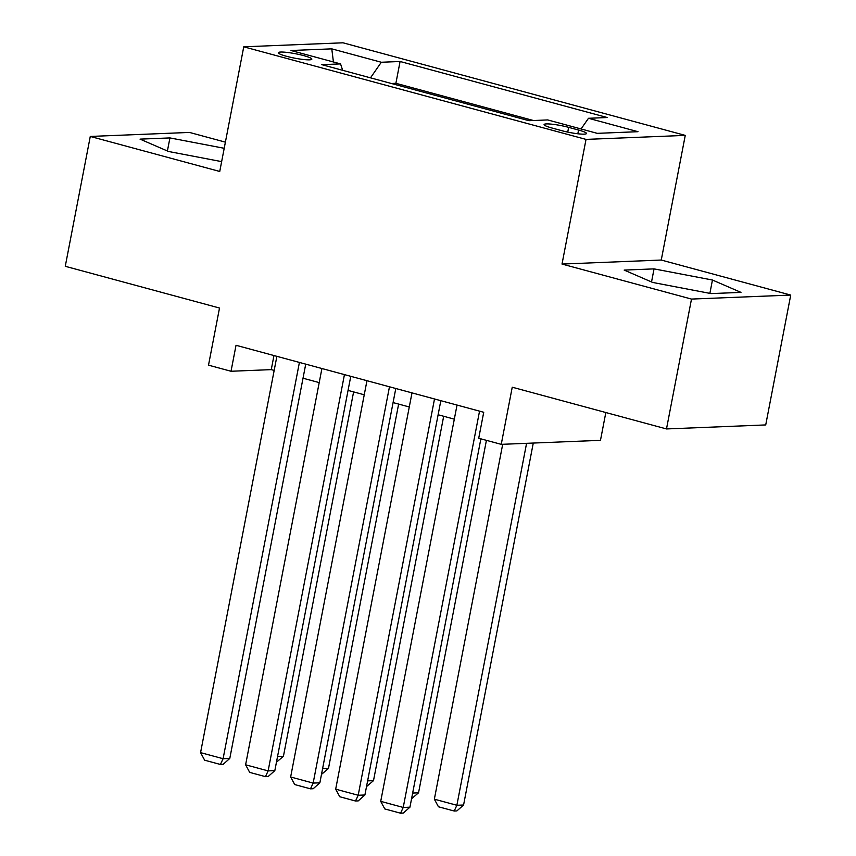 <?xml version="1.0" encoding="UTF-8"?>
<svg xmlns="http://www.w3.org/2000/svg" width="856" height="856" viewBox="0 0 856 856"><rect width="100%" height="100%" fill="white"/><g stroke="black" fill="none" stroke-linecap="round" stroke-linejoin="round"><path stroke-width="1.28" d="M286.493 56.282A17.077 2.247 10.9 0 0 311.841 59.171A17.077 2.247 10.9 0 0 303.655 55.597A17.077 2.247 10.9 0 0 278.307 52.708A17.077 2.247 10.9 0 0 286.493 56.282M225.396 142.149L189.508 132.434L90.276 136.446L65.27 266.302L219.511 308.032L208.511 365.17L231.024 371.258L271.256 369.632L274.177 370.423M685.26 135.387L342.989 42.8L243.757 46.812L586.028 139.4L685.26 135.387L661.26 260.042L562.018 264.055L691.498 299.076L790.73 295.074L661.26 260.042M790.73 295.074L765.724 424.929L666.492 428.942L512.241 387.212L501.242 444.35L600.473 440.337L605.834 412.528M691.498 299.076L666.492 428.942M501.242 444.35L478.718 438.261L483.726 412.282L236.031 345.289L231.024 371.258M578.549 130.037L568.641 127.351A16.542 2.183 10.9 0 0 544.084 124.559A16.542 2.183 10.9 0 0 552.013 128.026L561.921 130.711A16.542 2.183 10.9 0 0 586.478 133.504A16.542 2.183 10.9 0 0 578.549 130.037L577.832 133.771M342.668 70.31L340.549 63.9L321.77 64.66L528.933 120.696L547.712 119.936L597.242 133.343L638.009 131.696L588.479 118.288L607.246 117.529L400.084 61.493L381.316 62.253L370.488 77.843M340.549 63.9L291.008 50.504L331.775 48.856L381.316 62.253M533.427 120.514L395.889 83.31L391.385 83.492M562.018 264.055L586.028 139.4M90.276 136.446L219.746 171.468L243.757 46.812M303.013 378.224L319.213 382.6M348.05 390.4L364.249 394.787M393.086 402.588L409.286 406.964M438.122 414.764L454.311 419.151M273.974 355.55L271.256 369.632M581.063 128.967L588.479 118.288M395.889 83.31L400.084 61.493M331.775 48.856L333.423 61.974M712.449 280.03L654.048 268.88L624.163 270.089L652.679 282.448L711.079 293.597L740.975 292.388L712.449 280.03L709.881 293.373M224.219 148.291L169.927 137.923L140.031 139.132L168.557 151.491L221.651 161.624M651.534 281.945L654.048 268.88M167.401 150.988L169.927 137.923M479.542 411.158L403.23 807.443L409.938 807.176L480.869 438.839M457.029 405.07L380.717 801.355L403.23 807.443L400.565 813.2L384.804 808.941L380.717 801.355M409.938 807.176L403.251 813.093L400.565 813.2M526.579 443.322L456.869 805.271L434.356 799.183L502.697 444.285M463.578 805.004L456.89 810.921L454.204 811.028L456.869 805.271L463.578 805.004L533.277 443.055M454.204 811.028L438.443 806.769L434.356 799.183M434.506 398.971L358.193 795.256L364.902 794.989L440.829 400.683M411.993 392.883L335.68 789.168L358.193 795.256L355.529 801.013L339.768 796.754L335.68 789.168M364.902 794.989L358.215 800.906L355.529 801.013M389.469 386.794L313.157 783.08L319.866 782.812L395.793 388.506M366.957 380.706L290.644 776.991L313.157 783.08L310.493 788.836L294.731 784.567L290.644 776.991M319.866 782.812L313.178 788.729L310.493 788.836M344.444 374.607L268.131 770.892L274.83 770.625L350.767 376.319M321.92 368.519L245.608 764.804L268.131 770.892L265.456 776.649L249.695 772.39L245.608 764.804M274.83 770.625L268.142 776.542L265.456 776.649M299.407 362.43L223.095 758.716L229.793 758.437L305.731 364.142M276.884 356.331L200.571 752.627L223.095 758.716L220.42 764.472L204.659 760.203L200.571 752.627M229.793 758.437L223.106 764.365L220.42 764.472M412.656 793.063L418.541 792.817L486.422 440.337M418.541 792.817L411.554 798.755M367.62 780.875L373.505 780.64L443.675 416.273M373.505 780.64L366.529 786.568M322.584 768.699L328.469 768.453L398.639 404.086M328.469 768.453L321.492 774.391M277.547 756.511L283.432 756.276L353.603 391.909M283.432 756.276L276.456 762.204M567.731 132.092L568.641 127.351"/></g></svg>
